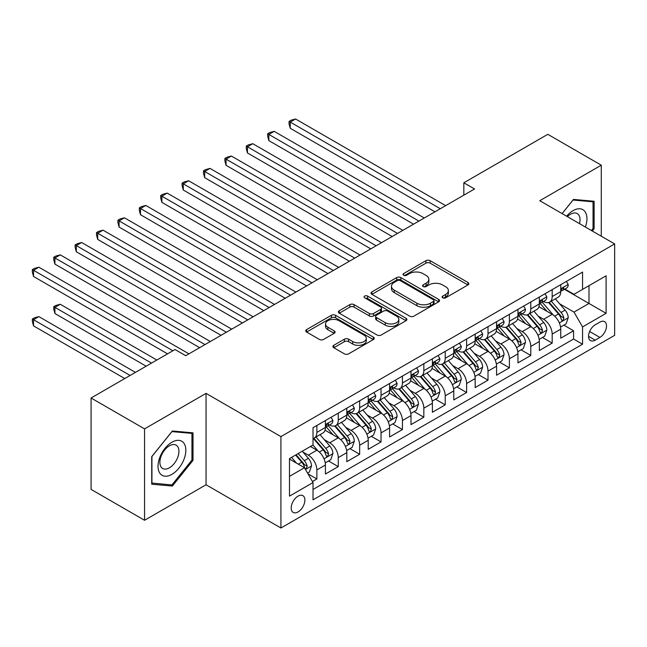 <?xml version="1.0" encoding="UTF-8"?>
<svg xmlns="http://www.w3.org/2000/svg" width="647" height="647" viewBox="0 0 647 647"><rect width="100%" height="100%" fill="white"/><g stroke="black" fill="none" stroke-linecap="round" stroke-linejoin="round"><path stroke-width="0.97" d="M442.718 297.814A2.078 1.197 0 0 0 445.654 297.814L467.967 284.931A2.968 1.715 0 0 0 468.832 283.718A2.968 1.715 0 0 0 467.967 282.513L430.166 260.684A2.968 1.715 0 0 0 425.969 260.684L403.655 273.568A2.078 1.197 0 0 0 403.049 274.417A2.078 1.197 0 0 0 403.655 275.266A2.078 1.197 0 0 0 406.599 275.266L409.486 273.6A9.503 5.483 0 0 1 422.928 273.6L426.074 275.42A9.503 5.483 0 0 1 428.856 279.294A9.503 5.483 0 0 1 426.074 283.176L423.187 284.842A2.078 1.197 0 0 0 422.58 285.691A2.078 1.197 0 0 0 423.187 286.54A2.078 1.197 0 0 0 426.13 286.54L429.018 284.874A9.503 5.483 0 0 1 442.451 284.874L445.605 286.694A9.503 5.483 0 0 1 448.387 290.568A9.503 5.483 0 0 1 445.605 294.45L442.718 296.116A2.078 1.197 0 0 0 442.103 296.965A2.078 1.197 0 0 0 442.718 297.814L442.718 296.116M298.041 511.939A9.681 5.588 120 0 0 304.365 503.415A9.681 5.588 120 0 0 302.885 495.651A9.681 5.588 120 0 0 298.041 496.136A9.681 5.588 120 0 0 291.716 504.668A9.681 5.588 120 0 0 293.204 512.424A9.681 5.588 120 0 0 298.041 511.939M333.787 345.304A2.968 1.715 0 0 0 332.922 346.517A2.968 1.715 0 0 0 333.787 347.73L344.39 353.852A2.968 1.715 0 0 0 348.596 353.852L373.368 339.546A2.968 1.715 0 0 0 374.241 338.332A2.968 1.715 0 0 0 373.368 337.127L335.575 315.299A2.968 1.715 0 0 0 331.377 315.299L306.597 329.606A2.968 1.715 0 0 0 305.724 330.819A2.968 1.715 0 0 0 306.597 332.032L319.408 339.424A2.968 1.715 0 0 0 323.605 339.424L334.208 333.302A2.968 1.715 0 0 0 335.081 332.089A2.968 1.715 0 0 0 334.208 330.884L327.859 327.212A7.942 4.586 0 0 1 325.53 323.969A7.942 4.586 0 0 1 330.431 319.731A7.942 4.586 0 0 1 339.093 320.726L363.97 335.089A7.942 4.586 0 0 1 366.299 338.332A7.942 4.586 0 0 1 361.398 342.57A7.942 4.586 0 0 1 352.736 341.576L348.596 339.182A2.968 1.715 0 0 0 344.39 339.182L333.787 345.304L333.787 347.73M206.053 393.376L144.556 428.88L91.073 398.002L91.073 489.399L144.556 520.277L206.053 484.773L280.927 528.001L280.927 436.604L206.053 393.376L206.053 484.773M601.281 236.212L601.281 165.195L539.776 200.699L614.65 243.927L280.927 436.604M601.281 165.195L547.799 134.317L463.834 182.794L463.834 195.143M91.073 398.002L175.038 349.526L185.729 355.704L474.534 188.973L463.834 182.794M409.697 316.148A2.968 1.715 0 0 0 413.894 316.148L438.674 301.842A2.968 1.715 0 0 0 439.539 300.637A2.968 1.715 0 0 0 438.674 299.424L400.873 277.595A2.968 1.715 0 0 0 396.676 277.595L371.904 291.902A2.968 1.715 0 0 0 371.03 293.115A2.968 1.715 0 0 0 371.904 294.328L409.697 316.148M365.482 298.267A2.078 1.197 0 0 1 367.593 298.558L367.593 296.083L406.025 318.275A2.968 1.715 0 0 1 406.89 319.489A2.968 1.715 0 0 1 406.025 320.694L381.245 335A2.968 1.715 0 0 1 377.047 335L339.246 313.18L339.246 310.754A2.968 1.715 0 0 0 338.381 311.967A2.968 1.715 0 0 0 339.246 313.18M339.246 310.754L349.849 304.632A2.968 1.715 0 0 1 354.055 304.632L369.38 313.488A2.968 1.715 0 0 0 373.578 313.488L380.614 309.42A2.968 1.715 0 0 0 381.487 308.207A2.968 1.715 0 0 0 380.614 307.002L364.657 297.782A2.078 1.197 0 0 1 364.043 296.933A2.078 1.197 0 0 1 365.329 295.825A2.078 1.197 0 0 1 367.593 296.083M312.428 481.53L316.868 478.966L307.988 473.839M302.942 452.027L308.312 455.132A12.099 6.988 60 0 1 316.868 469.948L325.425 465.007L325.425 474.025L338.26 466.616L328.53 460.996M324.333 439.677L329.703 442.774A12.099 6.988 60 0 1 338.26 457.599L346.816 452.657L346.816 461.675L359.651 454.267L349.922 448.646M345.724 427.327L351.095 430.425A12.099 6.988 60 0 1 359.651 445.249L368.208 440.308L368.208 449.325L381.043 441.917L371.313 436.296M367.116 414.978L372.486 418.075A12.099 6.988 60 0 1 381.043 432.9L389.599 427.958L389.599 436.976L402.434 429.559L392.705 423.947M388.507 402.628L393.877 405.726A12.099 6.988 60 0 1 402.434 420.55L410.999 415.609L410.999 424.626L423.834 417.21L414.096 411.589M409.899 390.27L415.277 393.376A12.099 6.988 60 0 1 423.834 408.192L432.39 403.259L432.39 412.268L445.225 404.86L435.488 399.239M431.298 377.921L436.668 381.026A12.099 6.988 60 0 1 445.225 395.843L453.782 390.901L453.782 399.919L466.616 392.511L456.879 386.89M452.69 365.571L458.06 368.677A12.099 6.988 60 0 1 466.616 383.493L475.173 378.552L475.173 387.569L488.008 380.161L478.27 374.54M474.081 353.222L479.451 356.319A12.099 6.988 60 0 1 488.008 371.143L496.564 366.202L496.564 375.22L509.399 367.811L499.67 362.191M495.473 340.872L500.843 343.969A12.099 6.988 60 0 1 509.399 358.794L517.956 353.852L517.956 362.87L530.791 355.462L521.061 349.841M516.864 328.522L522.234 331.62A12.099 6.988 60 0 1 530.791 346.444L539.347 341.503L539.347 350.52L552.182 343.104L552.182 334.095A12.099 6.988 -120 0 0 543.626 319.27L538.255 316.173M542.453 337.491L552.182 343.104M325.425 465.007A12.099 6.988 -120 0 0 316.868 450.191L310.447 446.479M346.816 452.657A12.099 6.988 -120 0 0 338.26 437.841L325.029 430.198M368.208 440.308A12.099 6.988 -120 0 0 359.651 425.483L346.42 417.849M389.599 427.958A12.099 6.988 -120 0 0 381.043 413.134L367.82 405.499M410.999 415.609A12.099 6.988 -120 0 0 402.434 400.784L389.211 393.15M432.39 403.259A12.099 6.988 -120 0 0 423.834 388.435L410.602 380.8M453.782 390.901A12.099 6.988 -120 0 0 445.225 376.085L431.994 368.442M475.173 378.552A12.099 6.988 -120 0 0 466.616 363.735L453.385 356.093M496.564 366.202A12.099 6.988 -120 0 0 488.008 351.386L474.777 343.743M517.956 353.852A12.099 6.988 -120 0 0 509.399 339.028L496.168 331.393M539.347 341.503A12.099 6.988 -120 0 0 530.791 326.678L517.56 319.044M599.89 322.109L595.183 324.826A9.381 5.419 120 0 0 589.053 333.092A9.381 5.419 120 0 0 590.493 340.605A9.381 5.419 120 0 0 595.183 340.144L599.89 337.427A9.381 5.419 120 0 0 606.013 329.161A9.381 5.419 120 0 0 604.581 321.648A9.381 5.419 120 0 0 599.89 322.109M280.927 528.001L614.65 335.324L614.65 243.927M289.484 476.37L304.462 467.724L313.019 482.549L313.019 499.84L582.559 344.22L582.559 326.929L574.002 312.105L559.647 303.815M313.019 482.549L289.484 496.136L289.484 458.586L313.019 444.999L313.019 427.707L582.559 272.088L582.559 289.379L606.093 275.792L606.093 313.342L582.559 326.929M329.59 424.925L329.703 424.99A12.099 6.988 60 0 0 335.753 425.589L344.309 420.655A12.099 6.988 -120 0 0 346.816 415.115L346.816 408.192M350.981 412.576L351.095 412.64A12.099 6.988 60 0 0 357.144 413.239L365.701 408.297A12.099 6.988 -120 0 0 368.208 402.757L368.208 395.843M372.373 400.226L372.486 400.291A12.099 6.988 60 0 0 378.535 400.889L387.1 395.948A12.099 6.988 -120 0 0 389.599 390.408L389.599 383.493M393.772 387.877L393.877 387.941A12.099 6.988 60 0 0 399.935 388.54L408.492 383.598A12.099 6.988 -120 0 0 410.999 378.058L410.999 371.143M415.164 375.527L415.277 375.592A12.099 6.988 60 0 0 421.326 376.19L429.883 371.249A12.099 6.988 -120 0 0 432.39 365.709L432.39 358.794M436.555 363.177L436.668 363.242A12.099 6.988 60 0 0 442.718 363.84L451.274 358.899A12.099 6.988 -120 0 0 453.782 353.359L453.782 346.444M457.947 350.82L458.06 350.884A12.099 6.988 60 0 0 464.109 351.491L472.666 346.549A12.099 6.988 -120 0 0 475.173 341.009L475.173 334.087M479.338 338.47L479.451 338.535A12.099 6.988 60 0 0 485.501 339.133L494.057 334.2A12.099 6.988 -120 0 0 496.564 328.66L496.564 321.737M500.729 326.12L500.843 326.185A12.099 6.988 60 0 0 506.892 326.784L515.449 321.842A12.099 6.988 -120 0 0 517.956 316.302L517.956 309.387M522.121 313.771L522.234 313.835A12.099 6.988 60 0 0 528.284 314.434L536.84 309.492A12.099 6.988 -120 0 0 539.347 303.953L539.347 297.038M313.019 489.464L573.574 339.028L573.574 330.754L560.739 338.171L560.739 329.153A12.099 6.988 -120 0 0 552.182 314.329L538.951 306.694M543.512 301.421L543.626 301.486A12.099 6.988 -120 0 0 549.675 302.084A12.099 6.988 -120 0 0 552.182 296.544L552.182 289.63M549.675 302.084L558.232 297.143A12.099 6.988 -120 0 0 560.739 291.603L560.739 284.688M316.868 425.483L316.868 432.406A12.099 6.988 60 0 1 314.361 437.946A12.099 6.988 60 0 1 313.019 438.431M314.361 437.946L322.918 433.005A12.099 6.988 -120 0 0 325.425 427.465L325.425 420.542M338.26 413.134L338.26 420.049A12.099 6.988 60 0 1 335.753 425.589M359.651 400.784L359.651 407.699A12.099 6.988 60 0 1 357.144 413.239M381.043 388.435L381.043 395.349A12.099 6.988 60 0 1 378.535 400.889M402.434 376.085L402.434 383A12.099 6.988 60 0 1 399.935 388.54M423.834 363.735L423.834 370.65A12.099 6.988 60 0 1 421.326 376.19M445.225 351.378L445.225 358.301A12.099 6.988 60 0 1 442.718 363.84M466.616 339.028L466.616 345.951A12.099 6.988 60 0 1 464.109 351.491M488.008 326.678L488.008 333.593A12.099 6.988 60 0 1 485.501 339.133M509.399 314.329L509.399 321.244A12.099 6.988 60 0 1 506.892 326.784M530.791 301.979L530.791 308.894A12.099 6.988 60 0 1 528.284 314.434M530.791 346.444L530.791 355.462M509.399 358.794L509.399 367.811M488.008 371.143L488.008 380.161M466.616 383.493L466.616 392.511M445.225 395.843L445.225 404.86M423.834 408.192L423.834 417.21M402.434 420.55L402.434 429.559M381.043 432.9L381.043 441.917M359.651 445.249L359.651 454.267M338.26 457.599L338.26 466.616M316.868 469.948L316.868 478.966M304.462 467.724L289.484 459.079M574.002 312.105L588.98 303.459L588.98 285.675L606.093 275.792M564.483 289.314L606.093 313.342M564.904 289.072L574.002 294.32L582.559 289.379M144.556 428.88L144.556 520.277M563.844 325.134L573.574 330.754M573.574 339.028L582.559 344.22M592.312 231.036L594.116 228.795L594.116 201.266L573.468 199.422L562.089 213.583M151.721 484.207L172.361 486.051L193.008 460.365L193.008 432.843L172.361 430.999L151.721 456.677L151.721 484.207M593.04 228.173L594.116 228.795M191.941 459.75L193.008 460.365M170.185 484.789L172.361 486.051M443.543 298.105L445.605 296.924A9.503 5.483 0 0 0 448.387 293.042L448.387 290.568M428.856 279.294L428.856 281.768A9.503 5.483 0 0 1 426.074 285.642L424.02 286.831M467.927 284.955L430.166 263.159A2.968 1.715 0 0 0 425.969 263.159L404.488 275.557M438.634 301.866L400.873 280.07A2.968 1.715 0 0 0 396.676 280.07L371.936 294.353M433.425 301.486A2.078 1.197 0 0 0 434.032 300.637A2.078 1.197 0 0 0 433.425 299.787L400.25 280.628A2.078 1.197 0 0 0 397.307 280.628L394.266 282.391A9.503 5.483 0 0 0 391.475 286.265A9.503 5.483 0 0 0 394.266 290.147L416.943 303.241A9.503 5.483 0 0 0 430.376 303.241L433.425 301.486L433.425 303.953A2.078 1.197 0 0 0 434.032 303.103L434.032 300.637M391.475 286.265L391.475 288.74A9.503 5.483 0 0 0 394.266 292.614L394.266 290.147M433.425 303.953L430.376 305.707A9.503 5.483 0 0 1 416.943 305.707L394.266 292.614M339.287 313.205L349.849 307.107L349.849 304.632M381.487 308.207L381.487 310.681A2.968 1.715 0 0 1 380.614 311.894L373.578 315.954A2.968 1.715 0 0 1 369.38 315.954L354.055 307.107A2.968 1.715 0 0 0 349.849 307.107M367.593 298.558L405.984 320.718M385.288 322.667A7.942 4.586 0 0 0 393.942 323.662A7.942 4.586 0 0 0 398.843 319.424A7.942 4.586 0 0 0 396.522 316.181L387.755 311.118A2.968 1.715 0 0 0 383.55 311.118L376.522 315.178A2.968 1.715 0 0 0 375.648 316.391A2.968 1.715 0 0 0 376.522 317.604L385.288 322.667L385.288 325.134A7.942 4.586 0 0 0 393.942 326.128A7.942 4.586 0 0 0 398.843 321.891L398.843 319.424M375.648 316.391L375.648 318.866A2.968 1.715 0 0 0 376.522 320.079L376.522 317.604M385.288 325.134L376.522 320.079M366.299 338.332L366.299 340.807A7.942 4.586 0 0 1 361.398 345.045A7.942 4.586 0 0 1 352.736 344.05L348.596 341.656A2.968 1.715 0 0 0 344.39 341.656L333.828 347.754M325.53 323.969L325.53 326.444A7.942 4.586 0 0 0 327.859 329.687L327.859 327.212M334.167 333.326L327.859 329.687M373.327 339.57L335.575 317.774A2.968 1.715 0 0 0 331.377 317.774L306.638 332.057M560.561 327.034L566.093 323.84L568.228 317.661A8.015 4.626 -120 0 0 565.106 310.139L555.328 298.817M553.371 315.113L542.202 302.181M547.014 311.344L540.536 303.839A19.208 11.088 -120 0 0 539.938 303.168M290.236 177.666L392.171 236.519L247.453 152.967L247.453 146.788L252.799 143.707L402.863 230.34M548.591 302.521L558.474 313.965A8.015 4.626 60 0 1 561.329 319.489L561.919 320.435L562.995 320.289L563.901 318.009A8.015 4.626 -120 0 0 561.038 312.485L551.268 301.17M549.166 302.335L559.792 314.628A4.084 2.362 60 0 1 560.82 316.229L563.901 318.009M566.408 281.413L568.228 284.567A8.015 4.626 60 0 1 566.57 288.109L562.502 290.454A8.015 4.626 -120 0 0 563.901 288.611L563.731 287.899M440.3 208.73L290.236 122.089L295.582 118.999L445.654 205.641M561.006 290.835L561.038 290.835A8.015 4.626 -120 0 0 562.502 290.454M562.866 288.012L563.901 288.611C563.391 287.405 562.542 287.899 561.329 290.091A8.015 4.626 60 0 1 560.739 291.231M434.954 211.82L290.236 128.268L290.236 122.089L289.055 121.41L291.199 120.172L295.582 118.999M290.236 128.268L289.055 123.884L289.055 121.41M585.365 227.024A19.661 11.355 120 0 0 573.04 210.647A19.661 11.355 120 0 0 566.602 216.187M579.51 223.636A13.466 7.772 120 0 0 577.237 213.583A13.466 7.772 120 0 0 570.508 214.246A13.466 7.772 120 0 0 567.395 216.648M562.13 213.607L573.04 200.028L593.04 201.815L593.04 228.488L591.415 230.518M591.722 201.055L593.04 201.815M183.974 459.354A19.661 11.355 120 0 0 178.887 440.356A19.661 11.355 120 0 0 159.89 457.203A19.661 11.355 120 0 0 164.985 476.2A19.661 11.355 120 0 0 183.974 459.354M177.65 457.55A13.466 7.772 120 0 0 176.138 445.16A13.466 7.772 120 0 0 161.16 456.078A13.466 7.772 120 0 0 162.672 468.477A13.466 7.772 120 0 0 177.65 457.55M151.932 483.163L151.932 456.491L171.932 431.606L191.941 433.393L191.941 460.066L171.932 484.951L151.721 483.034M190.614 432.633L191.941 433.393M539.169 339.384L544.693 336.189L546.836 330.019A8.015 4.626 -120 0 0 543.715 322.489L533.937 311.167M531.98 327.463L520.811 314.531M525.623 323.694L519.137 316.189A19.208 11.088 -120 0 0 518.546 315.518M268.845 190.016L370.78 248.869L226.062 165.317L226.062 159.138L231.408 156.056L381.471 242.698M527.192 314.871L537.083 326.314A8.015 4.626 60 0 1 539.938 331.838L540.52 332.793L541.604 332.639L542.509 330.358A8.015 4.626 -120 0 0 539.647 324.834L529.877 313.52M527.774 314.685L538.401 326.986A4.084 2.362 60 0 1 539.428 328.579L542.509 330.358M517.778 351.733L523.302 348.539L525.445 342.368A8.015 4.626 -120 0 0 522.323 334.839L512.545 323.524M510.588 339.812L499.419 326.881M504.231 336.044L497.745 328.539A19.208 11.088 -120 0 0 497.155 327.875M247.453 202.374L349.38 261.218L204.662 177.666L204.662 171.495L210.016 168.406L360.08 255.047M505.8 327.22L515.691 338.664A8.015 4.626 60 0 1 518.546 344.188L519.129 345.142L520.212 344.988L521.118 342.708A8.015 4.626 -120 0 0 518.255 337.184L508.485 325.87M506.383 327.034L517.01 339.335A4.084 2.362 60 0 1 518.037 340.929L521.118 342.708M496.386 364.083L501.91 360.889L504.053 354.718A8.015 4.626 -120 0 0 500.932 347.188L491.154 335.874M489.197 352.162L478.028 339.23M482.84 348.401L476.354 340.888A19.208 11.088 -120 0 0 475.763 340.225M226.062 214.723L327.989 273.568L183.271 190.016L183.271 183.845L188.625 180.756L338.688 267.397M484.409 339.57L494.3 351.014A8.015 4.626 60 0 1 497.155 356.537L497.737 357.492L498.821 357.338L499.719 355.057A8.015 4.626 -120 0 0 496.864 349.534L487.094 338.219M484.991 339.384L495.618 351.685A4.084 2.362 60 0 1 496.645 353.278L499.719 355.057M474.995 376.433L480.519 373.246L482.662 367.067A8.015 4.626 -120 0 0 479.54 359.538L469.762 348.223M467.805 364.512L456.636 351.58M461.448 360.751L454.962 353.246A19.208 11.088 -120 0 0 454.364 352.575M204.662 227.073L306.597 285.925L161.879 202.365L161.879 196.195L167.225 193.105L317.297 279.747M463.017 351.919L472.908 363.371A8.015 4.626 60 0 1 475.763 368.887L476.346 369.841L477.429 369.688L478.327 367.407A8.015 4.626 -120 0 0 475.472 361.883L465.694 350.569M463.6 351.733L474.219 364.035A4.084 2.362 60 0 1 475.254 365.628L478.327 367.407M545.017 293.762L546.836 296.916A8.015 4.626 60 0 1 545.178 300.459L541.11 302.804A8.015 4.626 -120 0 0 542.509 300.96L542.34 300.248M418.908 221.08L268.845 134.439L274.191 131.349L424.254 217.99M539.614 303.184L539.647 303.184A8.015 4.626 -120 0 0 541.11 302.804M541.474 300.362L542.509 300.96C542 299.755 541.151 300.248 539.938 302.44A8.015 4.626 60 0 1 539.347 303.58M413.562 224.169L268.845 140.617L268.845 134.439L267.664 133.759L269.807 132.522L274.191 131.349M268.845 140.617L267.664 136.234L267.664 133.759M523.625 306.112L525.445 309.266A8.015 4.626 60 0 1 523.787 312.808L519.719 315.162A8.015 4.626 -120 0 0 521.118 313.31L520.948 312.598M397.517 233.43L246.272 146.109L248.416 144.879L252.799 143.707M518.223 315.534L518.255 315.534A8.015 4.626 -120 0 0 519.719 315.162M520.083 312.711L521.118 313.31C520.609 312.105 519.751 312.598 518.546 314.798A8.015 4.626 60 0 1 517.956 315.938M247.453 152.967L246.272 148.584L246.272 146.109M502.234 318.47L504.053 321.616A8.015 4.626 60 0 1 502.387 325.166L498.327 327.511A8.015 4.626 -120 0 0 499.719 325.659L499.557 324.948M376.125 245.779L224.881 158.458L227.024 157.229L231.408 156.056M496.831 327.883L496.864 327.883A8.015 4.626 -120 0 0 498.327 327.511M498.683 325.069L499.719 325.659C499.217 324.454 498.36 324.948 497.155 327.147A8.015 4.626 60 0 1 496.564 328.288M226.062 165.317L224.881 160.933L224.881 158.458M480.842 330.819L482.662 333.965A8.015 4.626 60 0 1 480.996 337.516L476.936 339.861A8.015 4.626 -120 0 0 478.327 338.017L478.157 337.305M354.734 258.137L203.49 170.816L205.625 169.579L210.016 168.406M475.44 340.233L475.472 340.233A8.015 4.626 -120 0 0 476.936 339.861M477.292 337.419L478.327 338.017C477.826 336.804 476.968 337.297 475.763 339.497A8.015 4.626 60 0 1 475.173 340.637M204.662 177.666L203.49 173.283L203.49 170.816M453.604 388.782L459.127 385.596L461.262 379.417A8.015 4.626 -120 0 0 458.141 371.888L448.371 360.573M446.414 376.869L435.237 363.929M440.057 373.101L433.571 365.595A19.208 11.088 -120 0 0 432.972 364.924M183.271 239.422L285.206 298.275L140.488 214.723L140.488 208.544L145.834 205.455L295.905 292.096M441.626 364.269L451.509 375.721A8.015 4.626 60 0 1 454.372 381.245L454.954 382.191L456.038 382.037L456.936 379.757A8.015 4.626 -120 0 0 454.081 374.233L444.303 362.918M442.208 364.083L452.827 376.384A4.084 2.362 60 0 1 453.862 377.985L456.936 379.757M459.451 343.169L461.262 346.315A8.015 4.626 60 0 1 459.605 349.865L455.545 352.211A8.015 4.626 -120 0 0 456.936 350.367L456.766 349.655M333.342 270.486L182.098 183.166L184.233 181.928L188.625 180.756M454.048 352.583L454.081 352.583A8.015 4.626 -120 0 0 455.545 352.211M455.9 349.768L456.936 350.367C456.434 349.154 455.577 349.647 454.372 351.847A8.015 4.626 60 0 1 453.782 352.987M183.271 190.016L182.098 185.632L182.098 183.166M432.204 401.14L437.736 397.945L439.871 391.767A8.015 4.626 -120 0 0 436.749 384.237L426.98 372.923M425.022 389.219L413.845 376.279M418.666 385.45L412.179 377.945A19.208 11.088 -120 0 0 411.581 377.274M161.879 251.772L263.814 310.625L119.097 227.073L119.097 220.894L124.442 217.804L274.514 304.446M420.235 376.627L430.118 388.071A8.015 4.626 60 0 1 432.98 393.594L433.563 394.541L434.647 394.387L435.544 392.106A8.015 4.626 -120 0 0 432.689 386.591L422.912 375.268M420.817 376.433L431.436 388.734A4.084 2.362 60 0 1 432.471 390.335L435.544 392.106M438.059 355.518L439.871 358.664A8.015 4.626 60 0 1 438.213 362.215L434.153 364.56A8.015 4.626 -120 0 0 435.544 362.716L435.374 362.005M311.951 282.836L160.707 195.515L162.842 194.278L167.225 193.105M432.657 364.94L432.689 364.94A8.015 4.626 -120 0 0 434.153 364.56M434.509 362.118L435.544 362.716C435.043 361.511 434.186 362.005 432.98 364.196A8.015 4.626 60 0 1 432.39 365.337M161.879 202.365L160.707 197.982L160.707 195.515M410.813 413.49L416.344 410.295L418.48 404.116A8.015 4.626 -120 0 0 415.358 396.595L405.588 385.272M403.623 401.569L392.454 388.637M397.266 397.8L390.788 390.295A19.208 11.088 -120 0 0 390.19 389.623M140.488 264.122L242.423 322.974L97.705 239.422L97.705 233.243L103.051 230.162L253.123 316.795M398.843 388.976L408.726 400.42A8.015 4.626 60 0 1 411.589 405.944L412.171 406.89L413.255 406.745L414.153 404.464A8.015 4.626 -120 0 0 411.298 398.94L401.52 387.626M399.425 388.79L410.044 401.083A4.084 2.362 60 0 1 411.071 402.685L414.153 404.464M416.66 367.868L418.48 371.022A8.015 4.626 60 0 1 416.822 374.564L412.754 376.91A8.015 4.626 -120 0 0 414.153 375.066L413.983 374.354M290.552 295.186L139.315 207.865L141.45 206.628L145.834 205.455M411.266 377.29L411.298 377.29A8.015 4.626 -120 0 0 412.754 376.91M413.118 374.467L414.153 375.066C413.651 373.861 412.794 374.354 411.589 376.546A8.015 4.626 60 0 1 410.999 377.686M140.488 214.723L139.315 210.332L139.315 207.865M389.421 425.839L394.953 422.645L397.088 416.474A8.015 4.626 -120 0 0 393.966 408.944L384.197 397.622M382.231 413.918L371.063 400.986M375.875 410.149L369.397 402.644A19.208 11.088 -120 0 0 368.798 401.973M119.097 276.471L221.031 335.324L76.314 251.772L76.314 245.593L81.659 242.512L231.723 329.153M377.452 401.326L387.335 412.77A8.015 4.626 60 0 1 390.198 418.294L390.78 419.248L391.864 419.094L392.761 416.814A8.015 4.626 -120 0 0 389.898 411.29L380.129 399.975M378.034 401.14L388.653 413.441A4.084 2.362 60 0 1 389.68 415.034L392.761 416.814M395.268 380.218L397.088 383.372A8.015 4.626 60 0 1 395.43 386.914L391.362 389.259A8.015 4.626 -120 0 0 392.761 387.416L392.592 386.704M269.16 307.535L117.916 220.215L120.059 218.977L124.442 217.804M389.866 389.64L389.898 389.64A8.015 4.626 -120 0 0 391.362 389.259M391.726 386.817L392.761 387.416C392.26 386.21 391.403 386.704 390.198 388.896A8.015 4.626 60 0 1 389.599 390.036M119.097 227.073L117.916 222.689L117.916 220.215M368.03 438.189L373.562 434.994L375.697 428.824A8.015 4.626 -120 0 0 372.575 421.294L362.797 409.98M360.84 426.268L349.671 413.336M354.483 422.499L348.005 414.994A19.208 11.088 -120 0 0 347.407 414.331M97.705 288.829L199.64 347.674L54.922 264.122L54.922 257.951L60.268 254.861L210.332 341.503M356.06 413.676L365.943 425.119A8.015 4.626 60 0 1 368.798 430.643L369.388 431.598L370.464 431.444L371.37 429.163A8.015 4.626 -120 0 0 368.507 423.639L358.737 412.325M356.634 413.49L367.261 425.791A4.084 2.362 60 0 1 368.289 427.384L371.37 429.163M373.877 392.567L375.697 395.721A8.015 4.626 60 0 1 374.039 399.264L369.971 401.617A8.015 4.626 -120 0 0 371.37 399.765L371.2 399.053M247.769 319.885L96.524 232.564L98.667 231.335L103.051 230.162M368.475 401.989L368.507 401.989A8.015 4.626 -120 0 0 369.971 401.617M370.335 399.167L371.37 399.765C370.86 398.56 370.011 399.053 368.798 401.253A8.015 4.626 60 0 1 368.208 402.394M97.705 239.422L96.524 235.039L96.524 232.564M346.638 450.538L352.162 447.344L354.305 441.173A8.015 4.626 -120 0 0 351.184 433.644L341.406 422.329M339.449 438.617L328.28 425.686M333.092 434.857L326.606 427.343A19.208 11.088 -120 0 0 326.015 426.68M76.314 301.178L167.549 353.852L33.523 276.471L33.523 270.3L38.877 267.211L188.94 353.852M334.661 426.025L344.552 437.469A8.015 4.626 60 0 1 347.407 442.993L347.989 443.947L349.073 443.793L349.978 441.513A8.015 4.626 -120 0 0 347.115 435.989L337.346 424.675M335.243 425.839L345.87 438.14A4.084 2.362 60 0 1 346.897 439.734L349.978 441.513M352.486 404.925L354.305 408.071A8.015 4.626 60 0 1 352.647 411.621L348.579 413.967A8.015 4.626 -120 0 0 349.978 412.115L349.809 411.403M226.377 332.234L75.133 244.914L77.276 243.684L81.659 242.512M347.083 414.339L347.115 414.339A8.015 4.626 -120 0 0 348.579 413.967M348.943 411.524L349.978 412.115C349.469 410.91 348.62 411.403 347.407 413.603A8.015 4.626 60 0 1 346.816 414.743M76.314 251.772L75.133 247.389L75.133 244.914M325.247 462.888L330.771 459.702L332.914 453.523A8.015 4.626 -120 0 0 329.792 445.993L320.014 434.679M318.057 450.967L312.938 445.047M311.7 447.206L310.867 446.244M156.849 360.023L60.268 304.26L54.922 307.349L54.922 313.528L146.157 366.202M313.269 438.375L323.16 449.827A8.015 4.626 60 0 1 326.015 455.342L326.598 456.297L327.681 456.143L328.587 453.862A8.015 4.626 -120 0 0 325.724 448.339L315.954 437.024M313.852 438.189L324.479 450.49A4.084 2.362 60 0 1 325.506 452.083L328.587 453.862M54.922 313.528L53.741 309.145L53.741 306.67L151.503 363.113M53.741 306.67L55.885 305.441L60.268 304.26M331.094 417.275L332.914 420.421A8.015 4.626 60 0 1 331.256 423.971L327.188 426.316A8.015 4.626 -120 0 0 328.587 424.472L328.417 423.761M204.986 344.592L53.741 257.271L55.885 256.034L60.268 254.861M325.692 426.688L325.724 426.688A8.015 4.626 -120 0 0 327.188 426.316M327.552 423.874L328.587 424.472C328.078 423.259 327.22 423.753 326.015 425.952A8.015 4.626 60 0 1 325.425 427.093M54.922 264.122L53.741 259.738L53.741 257.271M307.56 473.103L309.379 472.051L311.522 465.872A8.015 4.626 -120 0 0 308.401 458.343L302.246 451.218M296.496 463.131L291.546 457.397M290.309 459.556L289.484 458.602M135.458 372.381L38.877 316.618L33.523 319.699L33.523 325.878L124.766 378.552M295.614 455.051L301.769 462.176A8.015 4.626 60 0 1 304.624 467.7L305.206 468.646L306.29 468.493L307.188 466.212A8.015 4.626 -120 0 0 304.333 460.688L298.178 453.571M296.108 454.76L303.087 462.84A4.084 2.362 60 0 1 304.114 464.441L307.188 466.212M33.523 325.878L32.35 321.494L32.35 319.02L130.112 375.462M32.35 319.02L34.493 317.79L38.877 316.618M172.895 350.763L32.35 269.621L34.493 268.384L38.877 267.211M33.523 276.471L32.35 272.088L32.35 269.621M308.312 455.132L316.868 450.191M329.703 442.774L338.26 437.841M351.095 430.425L359.651 425.483M372.486 418.075L381.043 413.134M393.877 405.726L402.434 400.784M415.277 393.376L423.834 388.435M436.668 381.026L445.225 376.085M458.06 368.677L466.616 363.735M479.451 356.319L488.008 351.386M500.843 343.969L509.399 339.028M522.234 331.62L530.791 326.678M543.626 319.27L552.182 314.329M552.182 296.544L560.739 291.603M316.868 432.406L325.425 427.465M338.26 420.049L346.816 415.115M359.651 407.699L368.208 402.757M381.043 395.349L389.599 390.408M402.434 383L410.999 378.058M423.834 370.65L432.39 365.709M445.225 358.301L453.782 353.359M466.616 345.951L475.173 341.009M488.008 333.593L496.564 328.66M509.399 321.244L517.956 316.302M530.791 308.894L539.347 303.953M552.182 334.095L560.739 329.153M589.627 331.507L599.89 337.427M588.552 336.311L595.183 340.144M445.605 296.924L445.605 294.45M423.187 286.54L423.187 284.842M426.074 285.642L426.074 283.176M403.655 275.266L403.655 273.568M425.969 263.159L425.969 260.684M430.166 263.159L430.166 260.684M467.967 284.931L467.967 282.513M371.904 294.328L371.904 291.902M396.676 280.07L396.676 277.595M400.873 280.07L400.873 277.595M438.674 301.842L438.674 299.424M416.943 305.707L416.943 303.241M430.376 305.707L430.376 303.241M354.055 307.107L354.055 304.632M369.38 315.954L369.38 313.488M373.578 315.954L373.578 313.488M380.614 311.894L380.614 309.42M406.025 320.694L406.025 318.275M344.39 341.656L344.39 339.182M348.596 341.656L348.596 339.182M352.736 344.05L352.736 341.576M334.208 333.302L334.208 330.884M306.597 332.032L306.597 329.606M331.377 317.774L331.377 315.299M335.575 317.774L335.575 315.299M373.368 339.546L373.368 337.127M559.34 322.918L568.171 317.823M561.038 312.485L565.106 310.139M554.649 316.173L558.474 313.965M568.171 284.47L560.739 288.764M537.948 335.267L546.78 330.172M539.647 324.834L543.715 322.489M533.257 328.522L537.083 326.314M516.557 347.625L525.388 342.522M518.255 337.184L522.323 334.839M511.866 340.872L515.691 338.664M495.165 359.975L503.997 354.871M496.864 349.534L500.932 347.188M490.475 353.222L494.3 351.014M473.766 372.324L482.605 367.221M475.472 361.883L479.54 359.538M469.083 365.579L472.908 363.371M546.78 296.819L539.347 301.114M525.388 309.169L517.956 313.463M503.997 321.527L496.564 325.813M482.605 333.876L475.173 338.163M452.374 384.674L461.214 379.571M454.081 374.233L458.141 371.888M447.692 377.929L451.509 375.721M461.214 346.226L453.782 350.52M430.983 397.023L439.823 391.92M432.689 386.591L436.749 384.237M426.3 390.278L430.118 388.071M439.823 358.575L432.39 362.87M409.591 409.373L418.431 404.278M411.298 398.94L415.358 396.595M404.901 402.628L408.726 400.42M418.431 370.925L410.999 375.22M388.2 421.723L397.04 416.628M389.898 411.29L393.966 408.944M383.509 414.978L387.335 412.77M397.04 383.275L389.599 387.569M366.809 434.08L375.64 428.977M368.507 423.639L372.575 421.294M362.118 427.327L365.943 425.119M375.64 395.624L368.208 399.919M345.417 446.43L354.249 441.327M347.115 435.989L351.184 433.644M340.726 439.677L344.552 437.469M354.249 407.982L346.816 412.268M324.026 458.78L332.857 453.676M325.724 448.339L329.792 445.993M319.335 452.035L323.16 449.827M332.857 420.332L325.425 424.618M305.473 469.487L311.466 466.026M304.333 460.688L308.401 458.343M298.307 464.174L301.769 462.176"/></g></svg>
